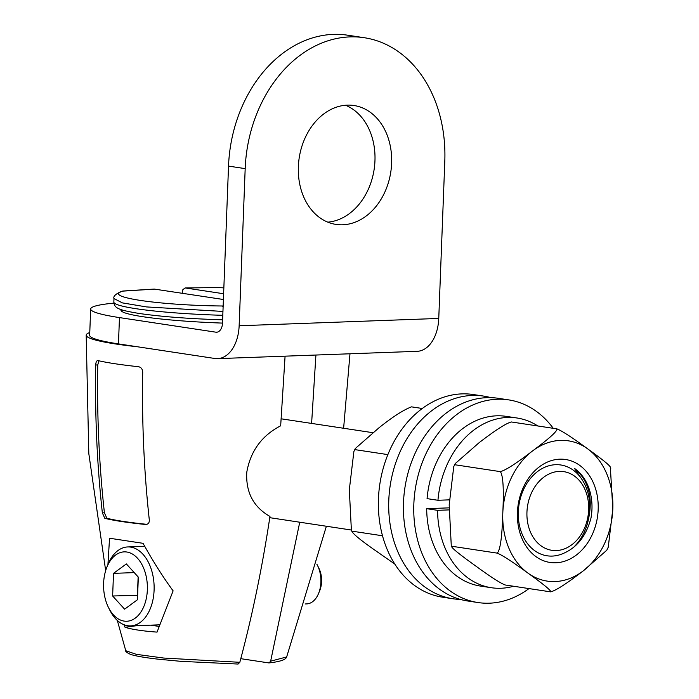 <?xml version="1.0" encoding="UTF-8"?>
<svg xmlns="http://www.w3.org/2000/svg" width="699" height="699" viewBox="0 0 699 699"><rect width="100%" height="100%" fill="white"/><g stroke="black" fill="none" stroke-linecap="round" stroke-linejoin="round"><path stroke-width="1.05" d="M438.762 318.438L444.8 161.303A128.695 99.171 98.6 0 0 364.249 37.711A128.695 99.171 98.6 0 0 245.183 168.625L239.145 325.76L438.762 318.438A36.374 22.936 -92.1 0 1 417.181 351.317L217.564 358.639A36.374 22.936 -92.1 0 0 239.145 325.76M342.693 224.79A60.123 46.335 -81.4 0 1 335.992 224.414A60.123 46.335 -81.4 0 1 298.648 162.343A60.123 46.335 -81.4 0 1 347.289 105.138A60.123 46.335 -81.4 0 1 353.991 105.514A60.123 46.335 -81.4 0 1 391.335 167.585A60.123 46.335 -81.4 0 1 342.693 224.79M364.249 37.711L347.595 35.195A128.695 99.171 98.6 0 0 228.529 166.1L222.492 323.235A9.935 6.265 -92.1 0 1 216.594 332.217A9.935 6.265 -92.1 0 1 215.842 332.174L217.328 332.121M113.902 303.13A128.695 11.822 2.2 0 0 90.669 308.984L89.664 335.293A128.695 11.822 2.2 0 0 118.454 343.891L214.838 358.482A36.374 22.936 -92.1 0 0 217.564 358.639M299.74 522.214L270.644 661.175L286.66 656.955L326.372 526.242M315.913 355.031L311.605 423.419M345.507 105.243A60.123 46.335 -81.4 0 1 374.14 169.376A60.123 46.335 -81.4 0 1 327.814 222.16M90.669 308.984A128.695 11.822 2.2 0 0 119.468 317.591L215.842 332.174M121.145 309.631A98.384 9.043 2.2 0 0 120.962 310.155A98.384 9.043 2.2 0 0 142.972 316.726A98.384 9.043 2.2 0 0 222.492 323.095M89.769 332.523A132.172 12.145 2.2 0 0 86.187 335.162A132.172 12.145 2.2 0 0 137.441 346.765M117.327 620.467L125.759 650.717L136.349 654.343L163.688 658.047L239.818 662.303C252.217 616.072 262.274 567.448 269.963 516.43C253.519 507.116 245.777 492.437 246.756 472.402C250.408 451.196 261.714 435.669 280.666 425.805L285.078 356.158M107.926 564.635L109.542 538.239L143.042 543.315C153.133 561.48 163.155 577.33 173.116 590.856L157.048 632.114C142.64 631.057 131.971 629.441 125.042 627.274L123.959 624.714M146.021 524.495L145.523 524.477A115.816 10.642 2.2 0 1 104.815 518.317L102.351 512.874C97.056 464.547 94.854 415.25 95.737 365C95.877 362.073 96.602 360.597 97.912 360.57A131.98 12.128 2.2 0 0 138.62 366.73C141.172 367.342 142.526 369.133 142.701 372.104C141.818 422.362 144.029 471.659 149.315 519.986C149.403 522.913 148.136 524.407 145.523 524.477L146.51 524.433M223.4 299.495L154.243 289.08M239.818 662.303L238.079 664.05L181.067 661.35L158.455 659.209C145.008 657.68 135.72 656.081 130.573 654.404C126.938 652.735 125.331 651.494 125.75 650.69M182.142 293.257L182.885 289.613L185.165 287.944L223.619 293.737M270.644 661.175L269.071 662.914C280.046 661.682 285.908 659.681 286.669 656.92M240.779 658.676L268.739 662.905M113.981 298.604C113.037 296.315 115.737 293.833 122.063 291.168L154.662 289.098M123.452 291.029C101.268 296.769 158.053 305.358 222.317 305.996L223.121 306.686M222.632 319.574L221.854 319.775M222.946 311.431L146.493 306.922L122.412 302.894L113.981 298.56L113.85 302.082C114.365 308.189 118.087 309.972 139.52 313.528C161.46 316.673 188.966 318.77 222.037 319.801M217.389 287.56L223.846 287.857L217.144 287.586M382.502 535.775L351.78 531.126C352.838 533.783 360.404 540.039 374.472 549.877L394.804 564.067M351.78 531.126L351.387 530.244L351.78 531.126M460.361 599.419A102.482 78.97 -81.4 0 1 452.935 598.755L442.598 597.191A102.482 78.97 -81.4 0 1 378.945 491.397A102.482 78.97 -81.4 0 1 461.856 393.887A102.482 78.97 -81.4 0 1 473.267 394.524L483.612 396.088A102.482 78.97 -81.4 0 1 490.899 397.652M452.935 598.755A102.482 78.97 -81.4 0 1 389.282 492.961A102.482 78.97 -81.4 0 1 472.192 395.451A102.482 78.97 -81.4 0 1 483.612 396.088M449.073 507.858L426.687 508.68L437.565 510.322A85.828 66.134 98.6 0 0 491.353 587.719A85.828 66.134 98.6 0 0 513.582 586.251M448.994 509.903L437.565 510.322M528.986 588.584A102.482 78.97 -81.4 0 1 489.405 603.193A102.482 78.97 -81.4 0 1 477.985 602.547A102.482 78.97 -81.4 0 1 414.332 496.753A102.482 78.97 -81.4 0 1 497.242 399.243A102.482 78.97 -81.4 0 1 508.662 399.88A102.482 78.97 -81.4 0 1 553.241 428.312M537.837 425.979A85.828 66.134 98.6 0 0 517.042 418.002A85.828 66.134 98.6 0 0 437.95 500.274L427.072 498.632A85.828 66.134 -81.4 0 1 506.163 416.359A85.828 66.134 -81.4 0 1 511.563 417.469M491.353 587.719L480.484 586.077A85.828 66.134 -81.4 0 1 426.687 508.68M477.985 602.547L467.648 600.983A102.482 78.97 -81.4 0 1 403.996 495.189A102.482 78.97 -81.4 0 1 486.897 397.67A102.482 78.97 -81.4 0 1 498.317 398.316L508.662 399.88M437.95 500.274L449.387 499.855M556.911 428.863C562.005 430.881 572.254 437.539 587.658 448.837C603.543 460.213 611.109 466.469 610.358 467.596L612.813 508.951L608.244 547.221L606.802 550.227L582.966 571.083C566.636 583.648 555.862 590.576 550.655 591.861C551.406 590.734 543.839 584.478 527.955 573.11C512.542 561.804 502.293 555.146 497.207 553.127C500.257 550.279 502.118 536.902 502.799 512.996C503.953 489.169 503.131 475.381 500.335 471.633C505.578 470.331 516.351 463.402 532.647 450.864C549.449 438.378 557.54 431.047 556.911 428.863L511.353 421.969C506.128 423.271 495.364 430.191 479.042 442.747L455.198 463.612L453.756 466.617L449.186 504.879L451.257 545.351M550.655 591.861L505.089 584.967C500.003 582.957 489.754 576.299 474.341 564.993C458.448 553.608 450.89 547.361 451.65 546.234L497.207 553.127M500.335 471.633L454.778 464.739M559.794 459.173A52.067 40.123 -81.4 0 1 598.178 509.492A52.067 40.123 -81.4 0 1 555.819 562.782A52.067 40.123 -81.4 0 1 517.426 512.454A52.067 40.123 -81.4 0 1 559.794 459.173M580.563 477.426L574.491 468.409A47.637 36.706 -81.4 0 1 590.943 518.212C586.173 536.081 576.797 547.885 562.835 553.634A45.924 35.387 -81.4 0 1 552.184 556.081A45.924 35.387 -81.4 0 1 518.317 511.694A45.924 35.387 -81.4 0 1 555.688 464.695A45.924 35.387 -81.4 0 1 580.563 477.426C589.554 489.807 591.896 505.001 587.588 523.018A47.637 36.706 -81.4 0 1 573.04 547.833M556.282 550.559A39.782 30.66 98.6 0 0 588.654 509.842A39.782 30.66 98.6 0 0 559.322 471.388A39.782 30.66 -81.4 0 0 526.95 512.105A39.782 30.66 -81.4 0 0 556.282 550.559M574.491 468.409C589.274 480.973 593.643 499.173 587.588 523.018M422.275 408.487L411.484 406.853C403.559 409.85 392.794 416.779 379.173 427.631L355.328 448.496L353.886 451.502L349.317 489.763L351.387 530.244M387.875 454.612L354.909 449.623M150.748 625.159L158.944 626.4M136.759 625.675L125.042 627.274M159.477 624.836L130.652 625.893A39.502 24.911 87.9 0 0 154.095 590.183A39.502 24.911 -92.1 0 0 127.751 546.941A39.502 24.911 -92.1 0 0 108.118 564.154A39.502 24.911 -92.1 0 0 107.541 565.648M130.652 625.893A39.502 24.911 87.9 0 1 109.813 610.166L108.441 607.422A34.705 21.887 87.9 0 1 103.609 583.246A34.705 21.887 -92.1 0 1 106.964 566.994L108.118 564.154M106.964 566.994A34.705 21.887 -92.1 0 1 132.216 553.931A34.705 21.887 -92.1 0 1 147.349 589.869A34.705 21.887 87.9 0 1 132.163 619.952A34.705 21.887 87.9 0 1 108.441 607.422M138.323 577.121L126.353 563.936L113.509 573.363L112.635 595.994L124.614 609.179L137.45 599.742L138.323 577.121M113.509 573.363L134.225 572.603M112.635 595.994L137.624 595.286M138.131 576.911L137.432 595.076M98.935 360.806L97.746 364.922C96.873 415.215 99.092 464.512 104.413 512.804L106.86 518.239A113.29 10.406 2.2 0 0 146.921 524.337M316.865 564.242A23.984 15.125 87.9 0 1 317.547 565.526A23.984 15.125 87.9 0 1 320.893 582.232A23.984 15.125 -92.1 0 1 318.569 593.46A23.984 15.125 -92.1 0 1 306.66 603.91L305.175 603.962M318.569 593.46L319.731 590.62A19.188 12.101 -92.1 0 0 321.584 581.638A19.188 12.101 87.9 0 0 318.91 568.27L317.547 565.526M245.183 168.625L228.529 166.1M118.454 343.891L119.468 317.591M222.317 305.996L223.156 305.944M222.798 315.31A98.882 9.087 -177.8 0 1 113.85 302.082M217.546 287.577L185.488 287.962M587.658 448.837A70.931 54.662 98.6 0 0 532.647 450.864A70.931 54.662 -81.4 0 0 502.799 512.996A70.931 54.662 -81.4 0 0 527.955 573.11A70.931 54.662 98.6 0 0 582.966 571.083A70.931 54.662 -81.4 0 0 612.813 508.951A70.931 54.662 -81.4 0 0 587.658 448.837M102.351 512.874L104.413 512.804M95.737 365L97.746 364.922M104.815 518.317L106.86 518.239M343.62 428.26L349.981 353.781M105.671 570.637L88.799 453.502L86.187 335.162M154.234 289.08L122.875 291.02M121.967 309.902L121.906 311.474M222.081 319.801L222.623 319.775M185.174 287.944L217.345 287.56M351.291 530.017L269.779 517.679M372.55 432.646L281.251 418.823M506.163 416.359L517.042 418.002M455.198 463.612L453.756 466.617M610.743 468.479L610.253 467.308M353.886 451.502L355.328 448.496M144.71 546.321L127.751 546.941"/></g></svg>
